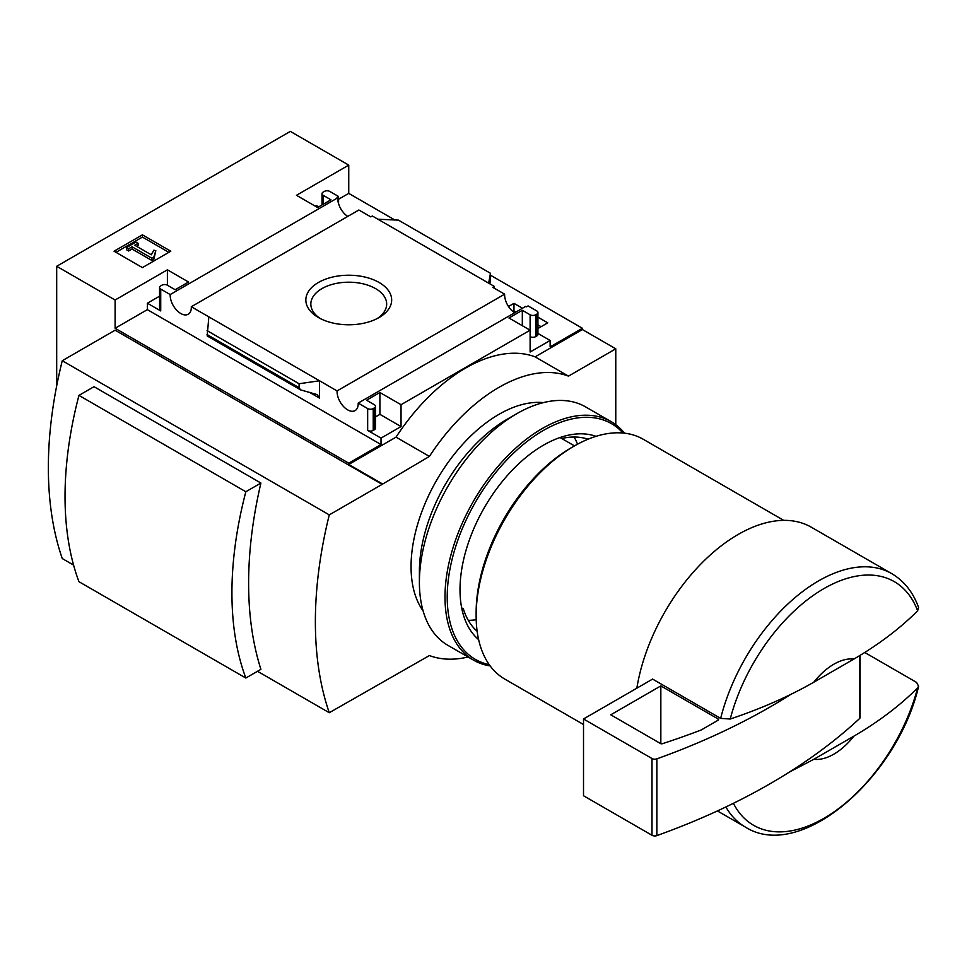 <?xml version="1.0" encoding="UTF-8"?>
<svg xmlns="http://www.w3.org/2000/svg" width="967" height="967" viewBox="0 0 967 967"><rect width="100%" height="100%" fill="white"/><g stroke="black" fill="none" stroke-linecap="round" stroke-linejoin="round"><path stroke-width="1.45" d="M513.03 311.604L513.973 311.06L515.798 312.111M537.93 324.888L541.061 326.701M347.745 216.415A14.952 8.63 60 0 1 337.749 197.812L337.012 197.389L338.571 196.494L329.832 191.454A3.928 2.272 0 0 0 324.271 191.454L323.159 192.095A3.928 2.272 0 0 0 322.011 193.702A3.928 2.272 0 0 0 323.159 195.298L330.944 199.794L317.599 207.506L296.458 195.298L348.749 165.115L348.749 193.376L394.802 219.968M490.45 275.184L582.4 328.272L582.4 329.554L615.774 348.821L568.487 376.127A154.285 89.073 120 0 0 429.408 456.424L382.134 484.358L115.109 330.194L62.263 360.715L329.276 514.879A382.992 221.117 120 0 0 329.276 712.715L429.408 655.553A154.285 89.073 120 0 0 468.076 656.992M615.774 424.694L615.774 348.821M348.749 165.115L290.342 131.391L56.69 266.288L115.109 300.012L167.4 269.817L188.541 282.026L175.184 289.725L167.4 285.229A3.928 2.272 0 0 0 161.84 285.229L160.727 285.869A3.928 2.272 0 0 0 159.567 287.477A3.928 2.272 0 0 0 160.727 289.085L170.192 294.56L337.749 197.812M514.637 312.776A14.952 8.63 60 0 1 504.641 294.173L492.771 287.32L494.33 286.425L494.33 288.214M526.544 306.817L525.746 306.358L358.189 403.094L367.665 408.57A3.928 2.272 0 0 0 373.226 408.57L374.338 407.917A3.928 2.272 0 0 0 375.498 406.321A3.928 2.272 0 0 0 374.338 404.714L366.553 400.217L379.898 392.505L401.039 404.714L530.109 330.194L508.968 317.998L522.313 310.286L530.109 314.783A3.928 2.272 0 0 0 535.67 314.783L536.782 314.142A3.928 2.272 0 0 0 537.93 312.534A3.928 2.272 0 0 0 536.782 310.927L528.103 305.91L526.544 306.817M508.509 306.503L513.973 303.348L513.973 311.06M537.93 317.176L547.733 322.845L537.93 328.502M513.973 303.348L522.47 308.255M494.33 286.425L372.343 215.992L370.784 216.886L358.866 210.008L191.309 306.744L337.084 390.91L504.641 294.173M338.571 196.494L338.571 203.686M379.1 282.485A42.911 24.779 180 0 1 379.1 317.527A42.911 24.779 180 0 1 318.409 317.527A42.911 24.779 180 0 1 318.409 282.485A42.911 24.779 180 0 1 379.1 282.485M318.711 206.865L316.487 205.584L315.375 206.225M530.109 314.783L530.109 352.036L550.126 340.481L550.126 346.899L582.4 328.272M338.571 199.25L348.749 193.376M142.415 267.605L170.796 251.215L142.415 234.836L114.046 251.215L142.415 267.605M170.192 294.56A14.952 8.63 -120 0 0 176.453 309.96A14.952 8.63 -120 0 0 188.227 314.239A14.952 8.63 -120 0 0 191.309 306.744M337.084 390.91A14.952 8.63 -120 0 0 343.333 406.309A14.952 8.63 -120 0 0 355.107 410.588A14.952 8.63 -120 0 0 358.189 403.094M550.126 340.481L537.93 333.434M477.154 631.306A111.616 64.438 -60 0 1 463.362 608.847L461.67 607.868M574.483 445.896L560.014 437.531M813.791 682.231A55.071 31.79 -60 0 1 853.897 659.059L813.791 682.231C788.794 696.494 760.932 708.751 730.218 719.025L720.645 718.384L652.459 679.015A146.331 84.48 120 0 0 652.411 679.197L583.512 718.977L583.512 795.744L652 835.283A3.928 2.272 0 0 0 656.859 835.609A629.384 363.374 0 0 0 859.506 718.614A3.928 2.272 0 0 0 860.098 717.417L860.098 655.288M918.517 607.506L917.635 610.818C900.108 628.357 878.87 644.445 853.897 659.059M115.109 300.012L115.109 328.272L348.749 463.169L348.749 464.45L382.134 483.718M56.69 266.288L56.69 385.821M348.749 463.169L381.022 444.542L381.022 438.111L401.039 426.556L401.039 404.714M582.4 329.554L535.114 356.859A154.285 89.073 -60 0 0 396.035 437.144L348.749 464.45M367.665 408.57L367.665 430.4A3.928 2.272 0 0 0 373.226 430.4L374.338 429.759A3.928 2.272 0 0 0 375.498 428.151L375.498 406.321M367.665 430.4L381.022 438.111M401.039 426.556L379.898 414.347L375.498 416.898M319.545 398.126L319.545 380.78L299.081 383.742L299.081 387.67L300.58 389.87L317.152 394.609L319.545 398.126L309.561 392.36M300.58 389.87L207.18 335.948L208.848 316.874M159.567 296.18L147.371 303.215L160.727 310.927A3.928 2.272 0 0 1 159.567 309.319L159.567 287.477M536.782 314.142L536.782 335.984A3.928 2.272 0 0 0 537.93 334.377L537.93 312.534M536.782 335.984L535.67 336.625A3.928 2.272 0 0 1 530.109 336.625M489.979 283.911L490.45 273.262L488.661 283.15M377.952 219.231L398.416 220.125L490.45 273.262M62.263 360.715A382.992 221.117 120 0 0 62.263 558.551L73.601 565.103M257.512 671.291L329.276 712.715M78.943 395.394L94.017 386.691L260.909 483.041A382.992 221.117 120 0 0 260.909 669.333L245.836 678.036L78.943 581.687A340.65 196.676 120 0 1 78.943 395.394L245.836 491.744A340.65 196.676 120 0 0 245.836 678.036M535.114 356.859L568.487 376.127M396.035 437.144L429.408 456.424M382.134 484.358L329.276 514.879M853.897 736.153A55.071 31.79 -60 0 1 813.791 759.313L853.897 736.153C878.604 721.72 899.854 705.632 917.635 687.9L918.602 686.195L916.523 682.376L864.655 652.423M789.338 772.113L813.791 759.313M636.842 688.19A146.331 84.48 -60 0 1 708.521 556.581A146.331 84.48 -60 0 1 811.325 527.22L891.755 573.649A146.331 84.48 -60 0 0 720.645 718.384M583.512 724.537L504.822 679.112A138.462 79.947 -60 0 1 476.139 615.725A138.462 79.947 -60 0 1 574.047 446.138A138.462 79.947 -60 0 1 643.285 439.284L783.729 520.367M476.139 615.725L476.139 612.51A134.534 77.674 -60 0 1 571.267 447.745L574.047 446.138M260.909 483.041L245.836 491.744M168.838 252.339L142.415 237.084L142.415 234.836M142.415 237.084L115.992 252.339M153.874 257.004L155.808 250.683L153.838 250.175L151.323 254.817L134.739 245.243L138.136 243.285L136.021 242.064L126.568 247.528L128.684 248.749L132.068 246.79L151.819 258.189L153.874 257.004L153.874 259.253L155.808 250.683M126.568 247.528L126.568 249.776L128.684 250.997L132.068 249.039L151.819 260.437L151.819 258.189M151.819 260.437L153.874 259.253M132.068 249.039L132.068 246.79M128.684 250.997L128.684 248.749M136.685 246.367L138.136 245.533L138.136 243.285M381.022 444.542L147.371 309.645L147.371 303.215M379.898 392.505L379.898 414.347M167.4 269.817L167.4 285.229M115.109 328.272L147.371 309.645M522.313 310.286L522.313 325.698M299.081 383.742L207.047 330.605M320.282 318.542A37.918 21.89 180 0 1 310.842 304.569A37.918 21.89 180 0 1 333.857 283.96A37.918 21.89 180 0 1 375.559 288.601A37.918 21.89 180 0 1 386.655 304.569A37.918 21.89 180 0 1 377.215 318.542M583.512 718.977L652 758.527A3.928 2.272 0 0 0 656.859 758.853A629.384 363.374 0 0 0 791.562 693.931M660.836 685.905L610.769 714.806L660.546 743.55A1.571 0.907 0 0 0 662.431 743.696A612.075 353.378 0 0 0 701.28 729.928L718.082 720.234A1.571 0.907 0 0 0 718.541 719.593A1.571 0.907 0 0 0 718.082 718.952L660.836 685.905L660.836 743.671M478.641 639.634A118.01 68.137 -60 0 1 460.014 589.713A118.01 68.137 -60 0 1 543.454 445.183A118.01 68.137 -60 0 1 596.01 436.347M489.242 664.655A136.105 78.581 -60 0 1 447.213 597.098A136.105 78.581 -60 0 1 515.085 451.722A136.105 78.581 -60 0 1 622.966 433.023M490.16 665.912A137.677 79.487 -60 0 1 473.504 660.123A137.677 79.487 -60 0 1 444.989 597.098A137.677 79.487 -60 0 1 505.088 458.539A137.677 79.487 -60 0 1 611.18 421.66A137.677 79.487 -60 0 1 624.525 433.18M473.504 660.123L447.914 645.352A137.677 79.487 -60 0 1 419.4 582.327A137.677 79.487 -60 0 1 516.753 413.707A137.677 79.487 -60 0 1 585.591 406.889L611.18 421.66M561.706 438.51A111.616 64.438 -60 0 1 588.045 439.223M574.12 437.024A111.616 64.438 -60 0 1 577.541 444.204M476.211 619.714A111.616 64.438 -60 0 1 468.282 620.343M423.111 610.926A124.308 71.763 -60 0 1 411.06 566.589A124.308 71.763 -60 0 1 455.252 453.015A124.308 71.763 -60 0 1 543.381 402.61M419.4 582.327L419.4 571.4A124.308 71.763 -60 0 1 507.3 419.158L516.753 413.707M730.218 719.025A140.674 81.216 -60 0 1 823.92 588.601A140.674 81.216 -60 0 1 917.635 610.818M917.635 687.9A140.674 81.216 -60 0 1 828.151 815.773A140.674 81.216 -60 0 1 733.397 803.323M918.65 686.207C897.303 777.952 800.313 862.081 745.424 827.099A146.331 84.48 -60 0 1 725.879 806.962M160.727 289.085L160.727 310.927M373.226 408.57L373.226 430.4M374.338 407.917L374.338 429.759M535.67 314.783L535.67 336.625M323.159 195.298L323.159 204.291M299.081 387.67L207.047 334.546M859.506 655.65L859.506 718.614M652 758.527L652 835.283M656.859 758.853L656.859 835.609M718.082 718.952L718.082 720.234M918.577 607.481C913.102 592.275 904.157 580.998 891.755 573.649M745.424 827.099L717.417 810.938M322.011 193.702L322.011 204.956"/></g></svg>
